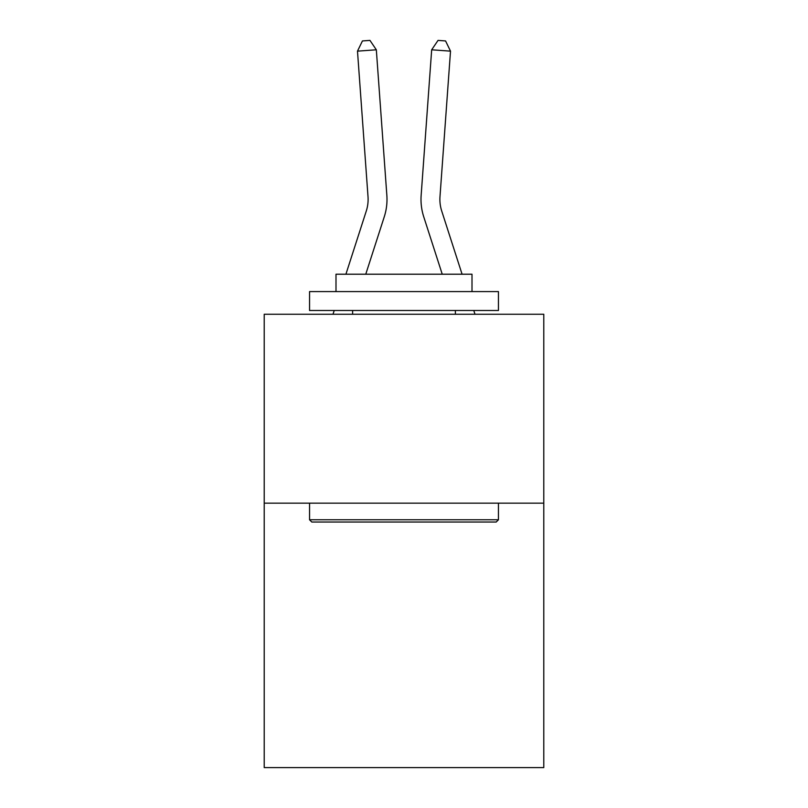 <?xml version="1.0" encoding="UTF-8"?>
<svg xmlns="http://www.w3.org/2000/svg" width="808" height="808" viewBox="0 0 808 808"><rect width="100%" height="100%" fill="white"/><g stroke="black" fill="none" stroke-linecap="round" stroke-linejoin="round"><path stroke-width="1.21" d="M543.784 503.152L543.784 767.6L264.216 767.6L264.216 314.261L543.784 314.261L543.784 503.152L264.216 503.152M366.287 211.009A37.774 37.774 -19.4 0 0 368.014 196.687A37.774 37.774 -19.4 0 1 366.287 211.009A37.774 37.774 -19.4 0 0 368.014 196.687A37.774 37.774 -19.4 0 1 366.287 211.009A37.774 37.774 -19.4 0 0 368.014 196.687A37.774 37.774 -19.4 0 1 366.287 211.009A37.774 37.774 -19.4 0 0 368.014 196.687A37.774 37.774 -19.4 0 1 366.287 211.009A37.774 37.774 -19.4 0 0 368.014 196.687A37.774 37.774 -19.4 0 1 366.287 211.009A37.774 37.774 -19.4 0 0 368.014 196.687A37.774 37.774 -19.4 0 1 366.287 211.009A37.774 37.774 -19.4 0 0 368.014 196.687A37.774 37.774 -19.4 0 1 366.287 211.009A37.774 37.774 -19.4 0 0 368.014 196.687A37.774 37.774 -19.4 0 1 366.287 211.009A37.774 37.774 -19.4 0 0 368.014 196.687A37.774 37.774 -19.4 0 1 366.287 211.009A37.774 37.774 -19.4 0 0 368.014 196.687A37.774 37.774 -19.4 0 1 366.287 211.009A37.774 37.774 -19.4 0 0 368.014 196.687A37.774 37.774 -19.4 0 1 366.287 211.009A37.774 37.774 -19.4 0 0 368.014 196.687A37.774 37.774 -19.4 0 1 366.287 211.009A37.774 37.774 -19.4 0 0 368.014 196.687A37.774 37.774 -19.4 0 1 366.287 211.009A37.774 37.774 -19.4 0 0 368.014 196.687A37.774 37.774 -19.4 0 1 366.287 211.009A37.774 37.774 -19.4 0 0 368.014 196.687A37.774 37.774 -19.4 0 1 366.287 211.009A37.774 37.774 -19.4 0 0 368.014 196.687A37.774 37.774 -19.4 0 1 366.287 211.009A37.774 37.774 -19.4 0 0 368.014 196.687A37.774 37.774 -19.4 0 1 366.287 211.009A37.774 37.774 -19.4 0 0 368.014 196.687A37.774 37.774 -19.4 0 1 366.287 211.009A37.774 37.774 -19.4 0 0 368.014 196.687A37.774 37.774 -19.4 0 1 366.287 211.009A37.774 37.774 -19.4 0 0 368.014 196.687A37.774 37.774 -19.4 0 1 366.287 211.009A37.774 37.774 -19.4 0 0 368.014 196.687A37.774 37.774 -19.4 0 1 366.287 211.009A37.774 37.774 -19.4 0 0 368.014 196.687A37.774 37.774 -19.4 0 1 366.287 211.009A37.774 37.774 -19.4 0 0 368.014 196.687A37.774 37.774 -19.4 0 1 366.287 211.009A37.774 37.774 -19.4 0 0 368.014 196.687A37.774 37.774 -19.4 0 1 366.287 211.009L345.915 274.215L366.287 211.009A37.774 37.774 -24.7 0 0 368.014 196.687L357.489 51.146L376.326 49.793L386.85 195.324A56.671 56.671 160.6 0 1 384.265 216.807L365.761 274.215M333.007 314.261L334.219 310.484L333.007 314.261M462.085 274.215L441.713 211.009A37.774 37.774 24.7 0 1 439.986 196.687L450.511 51.146L431.674 49.793L421.15 195.324A56.671 56.671 -160.6 0 0 423.735 216.807L442.239 274.215M311.817 522.039L309.555 519.776L498.445 519.776L496.183 522.039L311.817 522.039M498.445 291.597L498.445 310.484L309.555 310.484L309.555 291.597L498.445 291.597M335.997 291.597L335.997 274.215L472.003 274.215L472.003 291.597M498.445 503.152L498.445 519.776M309.555 503.152L309.555 519.776M455.379 310.484L455.379 314.261M352.621 310.484L352.621 314.261M441.713 211.009A37.774 37.774 19.4 0 1 439.986 196.687A37.774 37.774 19.4 0 0 441.713 211.009A37.774 37.774 19.4 0 1 439.986 196.687A37.774 37.774 19.4 0 0 441.713 211.009A37.774 37.774 19.4 0 1 439.986 196.687A37.774 37.774 19.4 0 0 441.713 211.009A37.774 37.774 19.4 0 1 439.986 196.687A37.774 37.774 19.4 0 0 441.713 211.009A37.774 37.774 19.4 0 1 439.986 196.687A37.774 37.774 19.4 0 0 441.713 211.009A37.774 37.774 19.4 0 1 439.986 196.687A37.774 37.774 19.4 0 0 441.713 211.009A37.774 37.774 19.4 0 1 439.986 196.687A37.774 37.774 19.4 0 0 441.713 211.009A37.774 37.774 19.4 0 1 439.986 196.687A37.774 37.774 19.4 0 0 441.713 211.009A37.774 37.774 19.4 0 1 439.986 196.687A37.774 37.774 19.4 0 0 441.713 211.009A37.774 37.774 19.4 0 1 439.986 196.687A37.774 37.774 19.4 0 0 441.713 211.009A37.774 37.774 19.4 0 1 439.986 196.687A37.774 37.774 19.4 0 0 441.713 211.009A37.774 37.774 19.4 0 1 439.986 196.687A37.774 37.774 19.4 0 0 441.713 211.009A37.774 37.774 19.4 0 1 439.986 196.687A37.774 37.774 19.4 0 0 441.713 211.009A37.774 37.774 19.4 0 1 439.986 196.687A37.774 37.774 19.4 0 0 441.713 211.009A37.774 37.774 19.4 0 1 439.986 196.687A37.774 37.774 19.4 0 0 441.713 211.009A37.774 37.774 19.4 0 1 439.986 196.687A37.774 37.774 19.4 0 0 441.713 211.009A37.774 37.774 19.4 0 1 439.986 196.687A37.774 37.774 19.4 0 0 441.713 211.009A37.774 37.774 19.4 0 1 439.986 196.687A37.774 37.774 19.4 0 0 441.713 211.009A37.774 37.774 19.4 0 1 439.986 196.687A37.774 37.774 19.4 0 0 441.713 211.009A37.774 37.774 19.4 0 1 439.986 196.687A37.774 37.774 19.4 0 0 441.713 211.009A37.774 37.774 19.4 0 1 439.986 196.687A37.774 37.774 19.4 0 0 441.713 211.009A37.774 37.774 19.4 0 1 439.986 196.687A37.774 37.774 19.4 0 0 441.713 211.009A37.774 37.774 19.4 0 1 439.986 196.687A37.774 37.774 19.4 0 0 441.713 211.009A37.774 37.774 19.4 0 1 439.986 196.687A37.774 37.774 19.4 0 0 441.713 211.009M431.674 49.793L421.15 195.324L431.674 49.793L421.15 195.324L431.674 49.793L421.15 195.324L431.674 49.793L421.15 195.324L431.674 49.793L421.15 195.324L431.674 49.793L421.15 195.324L431.674 49.793L421.15 195.324L431.674 49.793L421.15 195.324L431.674 49.793L421.15 195.324L431.674 49.793L421.15 195.324L431.674 49.793L421.15 195.324L431.674 49.793L421.15 195.324L431.674 49.793L421.15 195.324L431.674 49.793L421.15 195.324L431.674 49.793L421.15 195.324L431.674 49.793L421.15 195.324L431.674 49.793L421.15 195.324L431.674 49.793L421.15 195.324L431.674 49.793L421.15 195.324L431.674 49.793L421.15 195.324L431.674 49.793L421.15 195.324L431.674 49.793L421.15 195.324L431.674 49.793L421.15 195.324L431.674 49.793L421.15 195.324L431.674 49.793L438.037 40.4L445.572 40.945L450.511 51.146M357.489 51.146L362.428 40.945L369.963 40.4L376.326 49.793M474.993 314.261L473.781 310.484"/></g></svg>

